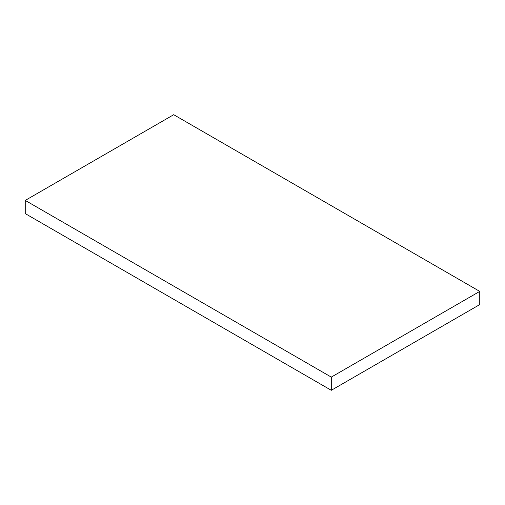 <?xml version="1.0" encoding="UTF-8"?>
<svg xmlns="http://www.w3.org/2000/svg" width="505" height="505" viewBox="0 0 505 505"><rect width="100%" height="100%" fill="white"/><g stroke="black" fill="none" stroke-linecap="round" stroke-linejoin="round"><path stroke-width="0.76" d="M331.293 390.296L331.293 377.109L479.75 291.398L479.75 304.584L331.293 390.296L25.25 213.602L25.25 200.416L173.707 114.704L479.75 291.398M331.293 377.109L25.25 200.416"/></g></svg>

